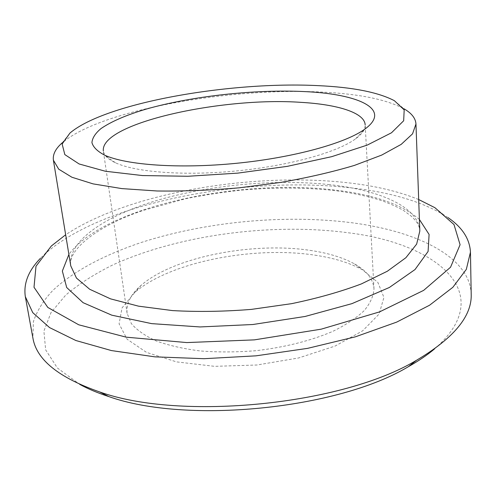 <?xml version="1.0" encoding="UTF-8"?>
<svg xmlns="http://www.w3.org/2000/svg" width="496" height="496" viewBox="0 0 496 496"><rect width="100%" height="100%" fill="white"/><g stroke="black" fill="none" stroke-linecap="round" stroke-linejoin="round"><path stroke-width="0.37" stroke-dasharray="2.48 1.86" d="M312.282 250.709C254.578 241.329 174.158 256.568 141.267 285.206C130.746 294.252 126.027 303.633 127.106 313.36L131.328 323.547C136.791 330.038 145.055 335.829 156.122 340.919C168.696 345.458 183.396 348.8 200.217 350.951C217.93 352.309 236.363 352.241 255.502 350.74C284.121 347.491 311.054 340.696 332.593 331.464C345.824 324.961 356.357 318.017 364.194 310.632C370.338 303.18 373.6 295.876 373.984 288.722C373.116 278.969 366.637 270.704 354.535 263.922C343.356 257.765 329.27 253.363 312.282 250.709M317.099 255.514C255.483 245.365 170.302 261.547 134.664 292.59L122.047 307.898L119.083 323.863L127.094 339.202L146.525 352.396L176.52 361.882L214.625 366.339L256.928 365.006L298.66 357.951L335.135 346.047L362.657 330.82L379.099 314.049L383.923 297.426L377.859 282.367L362.464 269.849C350.374 263.165 335.253 258.385 317.099 255.514M127.106 313.36L103.348 150.976C103.955 155.341 108.004 159.278 115.487 162.793C135.718 172.286 184.934 176.099 237.547 170.835C290.166 165.596 337.652 152.129 355.607 138.824C362.254 133.901 365.44 129.239 365.174 124.843L373.984 288.722M434.459 348.973C499.528 292.758 435.376 243.325 349.079 232.891C272.323 222.493 178.963 234.713 112.629 265.013C94.42 274.059 78.783 284.084 65.739 295.089L51.02 312.592L43.896 331.092L45.663 349.878L57.406 368.013L79.732 384.381M394.357 100.676L403.775 108.674C386.303 99.473 359.457 93.973 323.237 92.163C231.179 87.042 100.992 109.703 62.31 142.755L69.961 133.052M418.686 199.535C398.294 191.233 374.058 185.578 345.972 182.571C251.441 172.23 128.315 193 65.658 234.769M447.987 217.583L443.25 214.495C419.659 200.855 388.678 191.952 350.294 187.786C243.989 175.72 102.17 202.554 44.535 254.293L40.498 258.261M471.2 294.221C470.016 256.5 416.324 231.192 352.408 222.822C285.392 214.16 206.77 221.495 141.769 242.308C105.071 254.547 73.451 271.008 52.725 290.532C43.381 300.533 36.933 310.924 33.381 321.693L32.891 337.968M329.487 184.63C276.098 178.876 211.625 184.686 158.931 199.851C106.752 215.047 67.431 240.393 70.773 265.893C67.338 250.393 96.906 225.872 143.096 210.44L185.02 198.865C200.551 195.567 219.269 192.659 241.168 190.129C272.967 187.358 303.329 187.414 332.252 190.29C351.05 192.578 367.722 196.094 382.28 200.843C391.691 204.402 398.933 207.719 404.004 210.8L411.63 216.461C419.405 224.291 419.201 226.864 419.821 231.055C418.779 206.801 379.378 190.049 329.487 184.63M419.405 219.468C401.599 204.185 373.159 194.358 334.081 189.974C238.483 178.424 103.652 206.944 68.894 254.454M141.267 285.206L134.664 292.59M354.535 263.922L362.464 269.849M355.607 138.824L364.858 129.103M115.487 162.793L104.501 155.093M51.324 246.01L44.535 254.293M434.955 207.719L443.25 214.495"/><path stroke-width="0.74" d="M365.174 124.843C364.517 112.623 337.503 104.445 301.084 102.362C221.848 96.677 100.018 123.275 103.348 150.976M79.732 384.381C88.065 388.932 97.762 392.999 108.816 396.583C186.477 424.347 337.72 409.25 408.363 366.687C418.488 360.989 427.186 355.086 434.459 348.973M304.997 91.611C255.105 89.131 191.456 96.125 145.595 109.275C126.133 115.091 111.259 121.532 100.979 128.588C95.375 133.294 92.361 137.956 91.927 142.581C93.13 147.101 97.321 151.274 104.501 155.093C125.916 165.05 179.354 169.012 236.79 163.265C294.233 157.548 345.836 143.102 364.858 129.103C392.448 109.188 358.428 93.998 304.997 91.611M318.333 85.647C230.652 81.096 105.722 102.666 69.961 133.052L62.143 144.014L64.815 154.591L79.118 163.965L105.332 171.244L142.445 175.559L187.903 176.272L237.776 173.123L287.283 166.352L331.706 156.668L367.232 145.099L391.493 132.785L403.663 120.77L404.19 109.876L394.357 100.676C378.144 92.25 352.805 87.24 318.333 85.647M62.31 142.755C55.589 148.608 52.619 154.423 53.394 160.202L58.708 169.179L71.908 177.246L93.099 183.886L121.861 188.604L157.077 190.985C183.235 191.332 210.62 190.278 239.246 187.817L281.257 182.336C308.32 177.543 332.723 171.889 354.466 165.391L381.722 155.074L401.19 144.379L412.529 133.864L415.964 124.012C415.586 118.197 411.519 113.082 403.775 108.674M65.658 234.769L51.324 246.01L35.991 266.271L34.007 287.258L47.808 307.433L78.752 324.806L126.207 337.175L186.8 342.575L254.417 339.865L321.241 329.158L379.57 311.885L423.64 290.377L450.542 267.232L460.083 244.733L453.995 224.545L434.955 207.719L418.686 199.535M40.498 258.261C28.446 270.63 23.386 283.414 25.321 296.627L32.755 312.641L49.526 327.571L75.894 340.529L111.433 350.573L154.864 356.847L204.023 358.701L256.01 355.837L307.545 348.366L355.365 336.834L396.701 322.102L429.555 305.232L452.842 287.314L466.327 269.365L470.45 252.197C469.737 238.867 462.247 227.329 447.987 217.583M25.321 296.627L32.891 337.968C36.419 359.65 58.677 377.642 99.677 391.945C181.096 421.061 342.345 404.972 416.404 360.332C453.766 338.21 472.031 316.169 471.2 294.221L470.45 252.197M53.394 160.202L70.773 265.893L76.465 278.064L89.702 289.267L110.54 298.859L138.514 306.156L172.534 310.589C197.699 311.996 223.981 311.593 251.379 309.386L291.53 303.676C317.366 298.325 340.647 291.735 361.373 283.917L387.357 271.225L405.889 257.709L416.646 244.106L419.821 231.055L415.964 124.012M68.894 254.454L62.347 271.052L66.693 287.525L83.092 302.684L111.78 315.177L151.664 323.634L200.074 326.945L252.886 324.508L305.133 316.454L351.937 303.645L389.366 287.469L415.016 269.551L428.091 251.453L429.096 234.447L419.405 219.468M408.363 366.687L416.404 360.332M108.816 396.583L99.677 391.945"/></g></svg>
